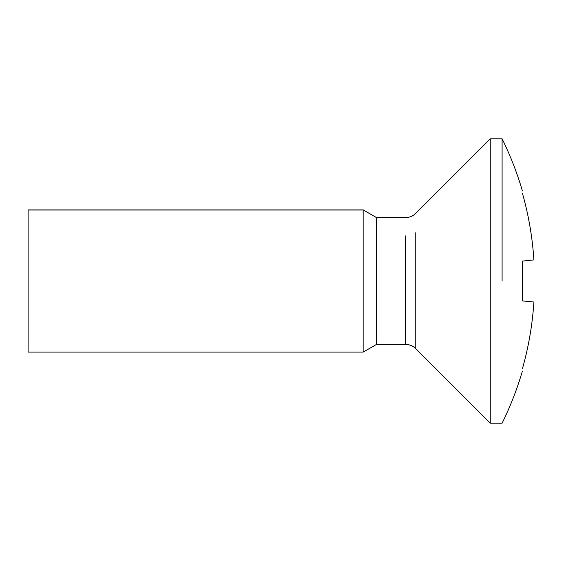 <?xml version="1.0" encoding="UTF-8"?>
<svg xmlns="http://www.w3.org/2000/svg" width="562" height="562" viewBox="0 0 562 562"><rect width="100%" height="100%" fill="white"/><g stroke="black" fill="none" stroke-linecap="round" stroke-linejoin="round"><path stroke-width="0.84" d="M502.098 281L502.098 138.8L490.254 138.8L490.254 423.2L502.098 423.2C510.331 406.551 517.096 389.171 522.4 371.061M490.254 423.2L415.782 348.742L415.782 232.801M28.1 352.1L363.185 352.1L376.526 344.401L376.526 217.599L405.553 217.599C409.558 217.536 412.965 216.089 415.782 213.265L490.254 138.8M363.185 351.601L363.185 209.9L376.526 217.599M28.1 351.601L28.1 209.9L363.185 209.9M533.9 302.019C532.432 324.695 528.596 346.965 522.4 368.834C522.4 371.798 522.4 371.798 522.4 368.834C528.596 346.965 532.432 324.695 533.9 302.019L522.4 300.909L522.4 261.091L533.893 259.897C532.418 237.248 528.589 215.007 522.4 193.166C522.4 190.202 522.4 190.202 522.4 193.166M522.4 281.042L522.4 300.909M376.526 344.401L405.553 344.401L405.553 235.892M363.185 210.033L28.1 210.033M415.782 348.742C412.965 345.911 409.558 344.464 405.553 344.401M502.098 138.8C510.331 155.449 517.096 172.829 522.4 190.94"/></g></svg>

